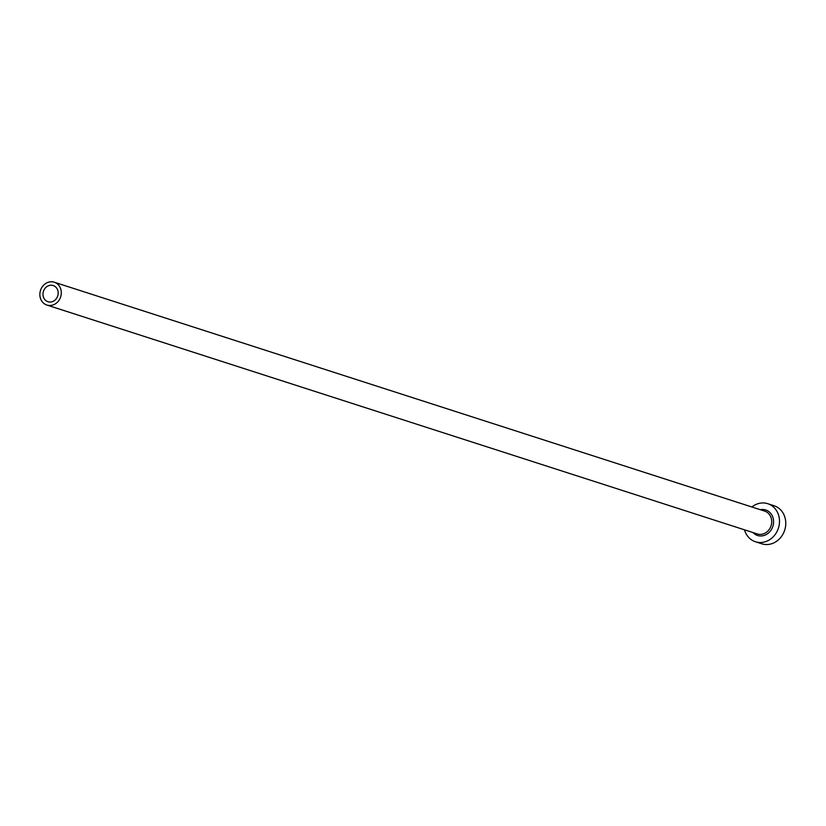 <?xml version="1.0" encoding="UTF-8"?>
<svg xmlns="http://www.w3.org/2000/svg" width="826" height="826" viewBox="0 0 826 826"><rect width="100%" height="100%" fill="white"/><g stroke="black" fill="none" stroke-linecap="round" stroke-linejoin="round"><path stroke-width="1.24" d="M44.005 289.967A8.497 7.496 -72.1 0 0 47.98 301.727A8.497 7.496 -72.1 0 0 57.159 297.308A8.497 7.496 -72.1 0 0 53.194 285.548A8.497 7.496 -72.1 0 0 44.005 289.967M59.864 298.816A11.998 10.583 -72.1 0 0 54.268 282.213A11.998 10.583 -72.1 0 0 41.3 288.45A11.998 10.583 -72.1 0 0 46.906 305.052A11.998 10.583 -72.1 0 0 59.864 298.816M744.505 529.827A20 17.645 -72.1 0 0 755.48 541.763A20 17.645 -72.1 0 0 777.09 531.366A20 17.645 -72.1 0 0 767.746 503.695A20 17.645 -72.1 0 0 751.866 506.978M755.48 541.763L761.758 543.787A20 17.645 -72.1 0 0 783.368 533.389A20 17.645 -72.1 0 0 774.024 505.719L767.746 503.695M760.292 509.694A13.402 11.822 107.9 0 1 771.649 514.681A13.402 11.822 107.9 0 1 771.98 528.516A13.402 11.822 107.9 0 1 752.93 532.533M46.906 305.052L757.308 533.947A11.998 10.583 -72.1 0 0 770.276 527.711A11.998 10.583 -72.1 0 0 764.669 511.108L54.268 282.213"/></g></svg>
